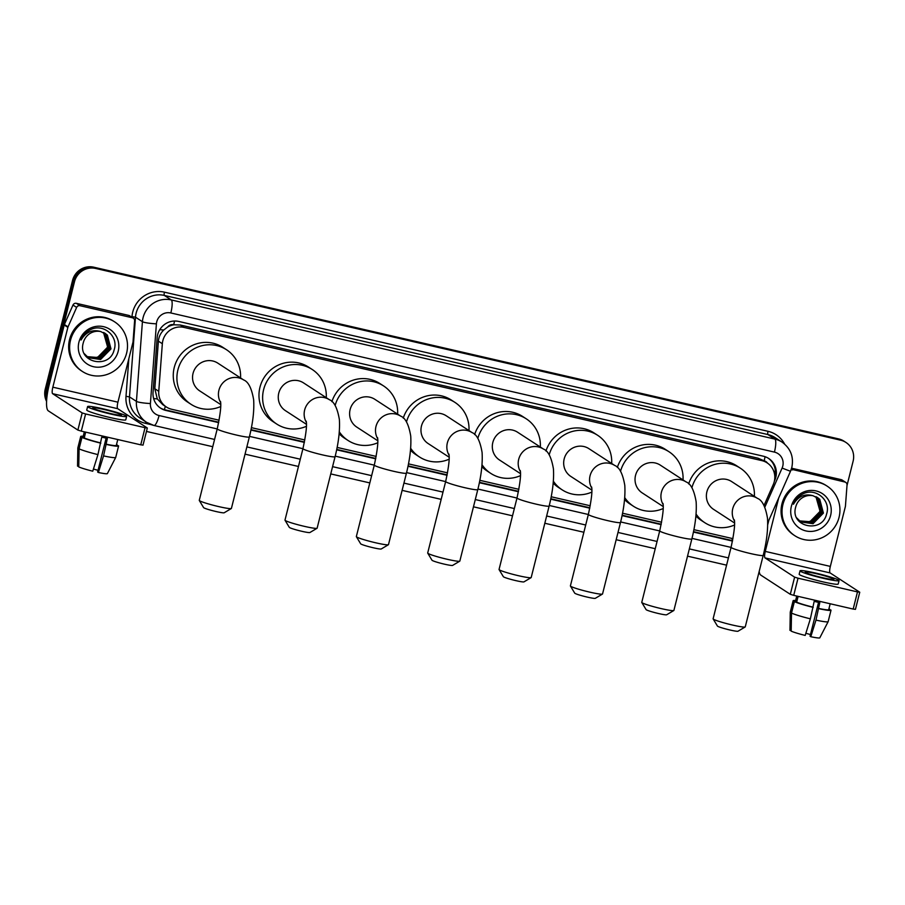 <?xml version="1.0" encoding="UTF-8"?>
<svg xmlns="http://www.w3.org/2000/svg" width="905" height="905" viewBox="0 0 905 905"><rect width="100%" height="100%" fill="white"/><g stroke="black" fill="none" stroke-linecap="round" stroke-linejoin="round"><path stroke-width="1.36" d="M764.024 505.476L773.266 484.548A17.749 17.206 123 0 0 761.75 460.588L183.975 327.406A17.749 17.206 123 0 0 162.346 343.719L158.76 391.299A17.749 17.206 123 0 0 171.78 409.298L219.101 420.214M167.663 327.01A17.749 17.206 -57 0 1 173.998 324.782L173.703 324.714A5.916 5.735 123 0 0 167.663 327.01L163.771 329.997C160.604 333.074 158.805 336.796 158.386 341.151L154.812 388.731L157.278 398.89L162.753 404.648L166.407 407.024M767.531 463.145A5.916 5.735 123 0 0 764.148 460.826L758.096 458.213L180.321 325.019L173.998 324.782M251.42 427.658L304.815 439.966M337.135 447.421L376.175 456.414M408.494 463.869L447.534 472.863M479.842 480.317L518.882 489.322M551.202 496.766L590.241 505.771M622.55 513.214L661.589 522.219M693.909 529.663L732.948 538.667M46.868 397.555A17.749 17.206 -57 0 1 47.196 390.394L74.493 281.726L73.52 281.093A17.749 17.206 -57 0 1 94.663 267.812L839.614 439.536A17.749 17.206 -57 0 1 844.987 441.821A17.749 17.206 -57 0 0 839.614 439.536L94.663 267.812A17.749 17.206 -57 0 0 73.52 281.093L46.223 389.761L73.52 281.093L72.547 280.459A17.749 17.206 -57 0 1 93.69 267.179L838.641 438.902A17.749 17.206 -57 0 1 844.014 441.188L845.96 442.455A17.749 17.206 -57 0 1 853.11 461.211L846.99 485.589M46.664 399.931A17.749 17.206 -57 0 1 46.223 389.761A17.749 17.206 -57 0 0 46.664 399.931M46.574 401.39A17.749 17.206 -57 0 1 45.25 389.127L72.547 280.459M774.386 481.155L774.827 480.159A17.749 17.206 123 0 0 763.311 456.199L178.794 321.456A17.749 17.206 123 0 0 157.153 337.769L153.036 392.487A17.749 17.206 123 0 0 166.056 410.485L218.648 422.612M768.187 458.168A17.749 17.206 -57 0 1 774.804 476.788M74.493 281.726A17.749 17.206 -57 0 1 95.636 268.446L840.587 440.169A17.749 17.206 -57 0 1 845.96 442.455M759.453 572.741L758.888 572.605M726.591 565.161L687.529 556.156M655.231 548.713L616.169 539.708M583.883 532.264L544.821 523.26M512.524 515.816L473.462 506.811M441.165 499.368L402.114 490.363M369.817 482.919L330.755 473.915M298.458 466.471L245.04 454.152M212.743 446.708L146.463 431.436M693.434 532.061L732.371 541.032A17.749 17.206 123 0 0 732.484 541.066M250.945 430.056L304.363 442.375M336.66 449.819L375.711 458.824M408.008 466.267L447.07 475.272M479.367 482.716L518.418 491.72M550.726 499.164L589.777 508.169M622.074 515.612L661.136 524.617M218.727 422.216L165.083 409.852A17.749 17.206 -57 0 1 160.196 407.884M732.575 540.624A17.749 17.206 -57 0 1 731.398 540.398L693.513 531.665M661.204 524.221L622.154 515.216M589.856 507.773L550.806 498.768M518.497 491.325L479.446 482.32M447.149 474.876L408.087 465.871M375.79 458.428L336.739 449.423M304.442 441.979L251.024 429.671M782.938 504.458A29.582 28.677 -57 0 1 827.125 486.121A29.582 28.677 -57 0 1 839.037 517.389A29.582 28.677 -57 0 1 794.85 535.726A29.582 28.677 -57 0 1 782.938 504.458M794.85 535.726L793.877 535.093A29.582 28.677 -57 0 1 781.965 503.825A29.582 28.677 -57 0 1 826.152 485.487L827.125 486.121M795.699 507.094C789.703 527.015 822.057 533.814 826.537 514.198C831.378 500.454 815.699 487.309 803.04 493.847C798.549 496.098 795.359 499.571 793.47 504.243C798.346 496.189 804.918 493.372 813.199 495.793A14.797 14.344 -57 0 0 795.699 507.094M830.62 515.454A20.713 20.08 -57 0 1 805.959 530.941A20.713 20.08 -57 0 1 791.355 506.393A20.713 20.08 -57 0 1 816.016 490.906A20.713 20.08 -57 0 1 830.62 515.454M800.654 521.846L812.645 523.463L823.018 512.864L819.376 499.028L817.554 497.546M796.683 517.864L800.846 521.97L813.029 523.712L823.403 513.112L819.76 499.277L813.199 495.793M799.907 521.303L811.095 522.457L821.48 511.857L817.826 498.022L816.763 497.094M800.088 521.45L811.48 522.705L821.864 512.106L818.222 498.27L816.955 497.196M815.925 496.675L819.93 510.85C818.143 516.495 814.409 520.104 808.719 521.676A14.797 14.344 -57 0 1 799.262 520.782M799.364 520.873L809.941 521.699L820.315 511.099L816.14 496.777M791.298 469.209L844.863 482.014L841.209 479.65A2.964 2.873 -57 0 1 842.103 480.023L845.756 482.399A2.964 2.873 123 0 0 844.863 482.014M791.604 468.213L841.209 479.65M768.831 520.33L767.689 524.855M759.193 571.394A23.666 5.475 -77 0 0 760.743 575.082L790.303 594.314L794.613 577.152L765.053 557.921A5.916 1.369 103 0 1 765.268 551.405L778.673 498.044M855.372 609.314L853.177 609.065L857.488 591.904L859.75 592.232L830.123 572.922A5.916 1.369 103 0 1 830.338 566.406L845.361 506.608A2.964 2.873 123 0 0 845.44 506.099L847.035 485.023A2.964 2.873 123 0 0 845.756 482.399M794.613 577.152L798.029 578.193L793.719 595.354L853.177 609.065M793.719 595.354L790.303 594.314M798.029 578.193L857.488 591.904M792.407 469.933A2.964 2.873 123 0 0 791.038 469.955M822.588 577.695A14.797 1.21 14.1 0 0 833.89 579.313A14.797 1.21 14.1 0 0 816.502 573.736A14.797 1.21 14.1 0 0 805.201 572.107A14.797 1.21 14.1 0 0 822.588 577.695M818.55 602.368L810.054 636.226L810.801 636.713L815.971 620.117L819.794 602.64A17.161 1.403 14.1 0 1 817.034 602.029A17.161 1.403 14.1 0 1 814.183 601.35L810.36 618.828L805.19 635.423A15.385 1.256 14.1 0 1 791.185 631.147L791.513 613.07L794.386 601.633L796.66 602.153L798.097 596.44A17.161 1.403 14.1 0 1 797.803 596.293M810.473 634.575A11.833 0.973 14.1 0 0 805.857 633.296M796.739 596.056L795.427 601.271A17.161 1.403 14.1 0 0 795.438 601.361L793.165 600.841L790.291 612.278L789.963 630.355A15.385 1.256 14.1 0 0 789.963 630.355L791.196 630.638M796.773 596.056L795.438 601.361M796.66 602.153A17.161 1.403 14.1 0 0 812.747 607.074M800.031 570.806L799.172 574.245A20.114 1.652 14.1 0 0 822.815 581.836A20.114 1.652 14.1 0 0 838.188 584.042L839.059 580.614A20.114 1.652 14.1 0 0 815.405 573.023A20.114 1.652 14.1 0 0 800.031 570.806A20.114 1.652 14.1 0 0 823.674 578.408A20.114 1.652 14.1 0 0 839.059 580.614M829.636 609.755L828.856 609.065M829.761 609.28A19.525 1.595 14.1 0 0 828.901 608.895M795.619 600.535A19.525 1.595 14.1 0 0 793.131 600.694A19.525 1.595 14.1 0 0 793.165 600.841M794.386 601.633A19.525 1.595 14.1 0 0 813.233 607.391M793.131 600.694L790.257 612.142A19.525 1.595 14.1 0 0 790.257 612.165A19.525 1.595 14.1 0 0 790.291 612.278M791.513 613.07A19.525 1.595 14.1 0 0 810.36 618.828M818.358 608.364A17.161 1.403 14.1 0 0 828.72 609.631L830.19 603.759M818.844 608.68A19.525 1.595 14.1 0 0 831.016 610.208A19.525 1.595 14.1 0 0 830.982 610.072L828.731 609.551M815.971 620.117A19.525 1.595 14.1 0 0 828.132 621.678A19.525 1.595 14.1 0 0 828.143 621.656L831.016 610.208M810.801 636.713A15.385 1.256 14.1 0 0 819.806 637.821L828.132 621.678M70.522 340.235A29.582 28.677 -57 0 1 114.697 321.897A29.582 28.677 -57 0 1 126.61 353.165A29.582 28.677 -57 0 1 82.434 371.491A29.582 28.677 -57 0 1 70.522 340.235M82.434 371.491L81.461 370.858A29.582 28.677 -57 0 1 69.549 339.601A29.582 28.677 -57 0 1 113.725 321.264L114.697 321.897M83.271 342.871C77.287 362.781 109.629 369.591 114.109 349.975C118.962 336.23 103.272 323.074 90.624 329.624C86.133 331.875 82.932 335.336 81.043 340.02C85.918 331.965 92.491 329.149 100.772 331.569A14.797 14.344 -57 0 0 83.271 342.871M118.204 351.219A20.713 20.08 -57 0 1 93.532 366.717A20.713 20.08 -57 0 1 78.927 342.169A20.713 20.08 -57 0 1 103.589 326.682A20.713 20.08 -57 0 1 118.204 351.219M88.226 357.622L100.217 359.228L110.602 348.629L106.948 334.805L105.127 333.323M84.267 353.629L88.419 357.747L100.602 359.489L110.987 348.889L107.344 335.054L100.772 331.569M87.48 357.079L98.668 358.222L109.053 347.633L105.41 333.798L104.335 332.859M87.661 357.215L99.064 358.482L109.437 347.882L105.794 334.047L104.539 332.972M103.498 332.452L107.503 346.626C105.715 352.271 101.982 355.869 96.292 357.441A14.797 14.344 -57 0 1 86.835 356.559M86.937 356.638L97.514 357.475L107.887 346.875L103.713 332.554M745.166 626.973L738.028 631.215A10.656 0.871 -165.9 0 1 729.939 629.993A10.656 0.871 -165.9 0 1 717.427 626.045L713.14 618.93A16.573 1.358 14.1 0 0 732.586 625.061A16.573 1.358 14.1 0 0 745.166 626.973A16.573 1.358 14.1 0 0 745.256 626.882L763.209 555.387A16.573 1.358 -165.9 0 1 750.55 553.566A16.573 1.358 -165.9 0 1 731.07 547.31L713.117 618.805A16.573 1.358 14.1 0 0 713.14 618.93M734.475 520.997A16.573 16.064 123 0 1 757.496 498.395L731.625 481.562A16.573 16.064 123 0 0 706.884 491.834A16.573 16.064 123 0 0 713.559 509.345L734.566 523.011M691.895 487.75A32.546 31.551 -57 0 1 740.335 468.179A32.546 31.551 -57 0 1 754.385 496.37M688.671 483.915A32.546 31.551 -57 0 1 736.693 465.804L740.335 468.179M734.543 524.99A32.546 31.551 -57 0 1 704.848 522.728A32.546 31.551 -57 0 1 696.058 514.051M704.848 522.728L701.194 520.364A32.546 31.551 -57 0 1 695.9 515.997M673.818 610.524L666.668 614.767A10.656 0.871 -165.9 0 1 658.58 613.545A10.656 0.871 -165.9 0 1 646.08 609.597L641.781 602.481A16.573 1.358 14.1 0 0 661.238 608.613A16.573 1.358 14.1 0 0 673.818 610.524A16.573 1.358 14.1 0 0 673.897 610.434L691.85 538.939A16.573 1.358 -165.9 0 1 679.191 537.118A16.573 1.358 -165.9 0 1 659.722 530.862L641.758 602.357A16.573 1.358 14.1 0 0 641.781 602.481M663.127 504.538A16.573 16.064 123 0 1 686.137 481.946L660.277 465.113A16.573 16.064 123 0 0 635.536 475.385A16.573 16.064 123 0 0 642.199 492.897L663.207 506.562M620.536 471.301A32.546 31.551 -57 0 1 668.987 451.731A32.546 31.551 -57 0 1 683.037 479.922M617.323 467.466A32.546 31.551 -57 0 1 665.333 449.355L668.987 451.731M663.184 508.542A32.546 31.551 -57 0 1 633.489 506.28A32.546 31.551 -57 0 1 624.71 497.603M633.489 506.28L629.846 503.904A32.546 31.551 -57 0 1 624.541 499.549M602.458 594.076L595.309 598.318A10.656 0.871 -165.9 0 1 587.232 597.096A10.656 0.871 -165.9 0 1 574.72 593.148L570.433 586.033A16.573 1.358 14.1 0 0 589.879 592.164A16.573 1.358 14.1 0 0 602.458 594.076A16.573 1.358 14.1 0 0 602.538 593.985L620.502 522.49A16.573 1.358 -165.9 0 1 607.843 520.669A16.573 1.358 -165.9 0 1 588.363 514.413L570.399 585.908A16.573 1.358 14.1 0 0 570.433 586.033M591.768 488.089A16.573 16.064 123 0 1 614.789 465.498L588.917 448.665A16.573 16.064 123 0 0 564.177 458.937A16.573 16.064 123 0 0 570.851 476.449L591.859 490.114M549.188 454.853A32.546 31.551 -57 0 1 597.628 435.282A32.546 31.551 -57 0 1 611.678 463.473M545.964 451.018A32.546 31.551 -57 0 1 593.985 432.907L597.628 435.282M591.836 492.094A32.546 31.551 -57 0 1 562.141 489.831A32.546 31.551 -57 0 1 553.351 481.155M562.141 489.831L558.487 487.456A32.546 31.551 -57 0 1 553.193 483.1M531.111 577.628L523.961 581.87A10.656 0.871 -165.9 0 1 515.873 580.637A10.656 0.871 -165.9 0 1 503.372 576.7L499.074 569.584A16.573 1.358 14.1 0 0 518.52 575.716A16.573 1.358 14.1 0 0 531.111 577.628A16.573 1.358 14.1 0 0 531.19 577.537L549.143 506.042A16.573 1.358 -165.9 0 1 536.484 504.221A16.573 1.358 -165.9 0 1 517.004 497.965L499.051 569.46A16.573 1.358 14.1 0 0 499.074 569.584M520.409 471.641A16.573 16.064 123 0 1 543.43 449.05L517.57 432.217A16.573 16.064 123 0 0 492.818 442.488A16.573 16.064 123 0 0 499.492 460L520.499 473.666M477.829 438.405A32.546 31.551 -57 0 1 526.28 418.834A32.546 31.551 -57 0 1 540.33 447.025M474.616 434.57A32.546 31.551 -57 0 1 522.626 416.458L526.28 418.834M520.477 475.645A32.546 31.551 -57 0 1 490.781 473.383A32.546 31.551 -57 0 1 482.003 464.706M490.781 473.383L487.128 471.007A32.546 31.551 -57 0 1 481.833 466.652M459.751 561.179L452.602 565.421A10.656 0.871 -165.9 0 1 444.513 564.188A10.656 0.871 -165.9 0 1 432.013 560.252L427.726 553.136A16.573 1.358 14.1 0 0 447.172 559.267A16.573 1.358 14.1 0 0 459.751 561.179A16.573 1.358 14.1 0 0 459.831 561.089L477.795 489.594A16.573 1.358 -165.9 0 1 465.125 487.772A16.573 1.358 -165.9 0 1 445.656 481.517L427.692 553.012A16.573 1.358 14.1 0 0 427.726 553.136M449.061 455.192A16.573 16.064 123 0 1 472.082 432.601L446.21 415.768A16.573 16.064 123 0 0 421.47 426.04A16.573 16.064 123 0 0 428.144 443.552L449.152 457.217M406.481 421.956A32.546 31.551 -57 0 1 454.921 402.374A32.546 31.551 -57 0 1 468.971 430.576M403.257 418.121A32.546 31.551 -57 0 1 451.267 400.01L454.921 402.374M449.129 459.197A32.546 31.551 -57 0 1 419.422 456.935A32.546 31.551 -57 0 1 410.644 448.258M419.422 456.935L415.78 454.559A32.546 31.551 -57 0 1 410.474 450.192M388.392 544.731L381.254 548.973A10.656 0.871 -165.9 0 1 373.165 547.74A10.656 0.871 -165.9 0 1 360.665 543.803L356.366 536.688A16.573 1.358 14.1 0 0 375.813 542.819A16.573 1.358 14.1 0 0 388.392 544.731A16.573 1.358 14.1 0 0 388.483 544.64L406.435 473.145A16.573 1.358 -165.9 0 1 393.777 471.324A16.573 1.358 -165.9 0 1 374.297 465.068L356.344 536.563A16.573 1.358 14.1 0 0 356.366 536.688M377.702 438.744A16.573 16.064 123 0 1 400.723 416.153L374.851 399.32A16.573 16.064 123 0 0 350.111 409.592A16.573 16.064 123 0 0 356.785 427.103L377.792 440.769M335.122 405.508A32.546 31.551 -57 0 1 383.573 385.926A32.546 31.551 -57 0 1 397.623 414.128M331.897 401.673A32.546 31.551 -57 0 1 379.919 383.562L383.573 385.926M377.77 442.749A32.546 31.551 -57 0 1 348.074 440.486A32.546 31.551 -57 0 1 339.296 431.809M348.074 440.486L344.42 438.111A32.546 31.551 -57 0 1 339.126 433.744M317.044 528.282L309.895 532.525A10.656 0.871 -165.9 0 1 301.806 531.292A10.656 0.871 -165.9 0 1 289.306 527.355L285.018 520.239A16.573 1.358 14.1 0 0 304.465 526.371A16.573 1.358 14.1 0 0 317.044 528.282A16.573 1.358 14.1 0 0 317.123 528.192L335.076 456.697A16.573 1.358 -165.9 0 1 322.418 454.876A16.573 1.358 -165.9 0 1 302.949 448.62L284.985 520.115A16.573 1.358 14.1 0 0 285.018 520.239M306.354 422.296A16.573 16.064 123 0 1 329.363 399.705L303.503 382.872A16.573 16.064 123 0 0 278.763 393.143A16.573 16.064 123 0 0 285.426 410.655L306.433 424.321M306.41 426.3A32.546 31.551 -57 0 1 276.715 424.038A32.546 31.551 -57 0 1 263.615 389.648A32.546 31.551 -57 0 1 312.214 369.478A32.546 31.551 -57 0 1 326.264 397.68M276.715 424.038L273.072 421.662A32.546 31.551 -57 0 1 259.961 387.272A32.546 31.551 -57 0 1 308.56 367.113L312.214 369.478M231.329 508.519L224.18 512.773A10.656 0.871 -165.9 0 1 216.091 511.54A10.656 0.871 -165.9 0 1 203.591 507.592L199.292 500.476A16.573 1.358 14.1 0 0 218.75 506.608A16.573 1.358 14.1 0 0 231.329 508.519A16.573 1.358 14.1 0 0 231.409 508.429L249.361 436.934A16.573 1.358 -165.9 0 1 236.703 435.113A16.573 1.358 -165.9 0 1 217.234 428.857L199.27 500.352A16.573 1.358 14.1 0 0 199.292 500.476M220.639 402.544A16.573 16.064 123 0 1 243.649 379.942L217.788 363.12A16.573 16.064 123 0 0 193.048 373.38A16.573 16.064 123 0 0 199.711 390.892L220.718 404.558M220.696 406.537A32.546 31.551 -57 0 1 191 404.286A32.546 31.551 -57 0 1 177.9 369.896A32.546 31.551 -57 0 1 226.499 349.726A32.546 31.551 -57 0 1 240.549 377.928M191 404.286L187.358 401.911A32.546 31.551 -57 0 1 174.246 367.521A32.546 31.551 -57 0 1 222.845 347.35L226.499 349.726M79.991 305.698A2.964 2.873 123 0 0 76.631 307.428L68.033 326.886A2.964 2.873 123 0 0 67.864 327.372L64.221 324.997A2.964 2.873 -57 0 1 64.379 324.51L72.977 305.053A2.964 2.873 -57 0 1 76.337 303.322L79.991 305.698L132.435 317.791L128.793 315.415A2.964 2.873 -57 0 1 129.687 315.8L133.329 318.175A2.964 2.873 123 0 0 132.435 317.791M76.337 303.322L128.793 315.415M64.221 324.997L49.198 384.806A23.666 5.475 -77 0 0 48.316 410.847L77.875 430.079L82.185 412.929L52.626 393.686A5.916 1.369 103 0 1 52.841 387.182L67.864 327.372M142.956 445.079L140.75 444.83L145.06 427.68L147.323 427.997L117.695 408.687A5.916 1.369 103 0 1 117.922 402.182L132.933 342.373A2.964 2.873 123 0 0 133.024 341.864L134.607 320.789A2.964 2.873 123 0 0 133.329 318.175M82.185 412.929L85.602 413.97L81.292 431.131L140.75 444.83M81.292 431.131L77.875 430.079M85.602 413.97L145.06 427.68M110.161 413.461A14.797 1.21 14.1 0 0 121.462 415.09A14.797 1.21 14.1 0 0 104.075 409.501A14.797 1.21 14.1 0 0 92.774 407.884A14.797 1.21 14.1 0 0 110.161 413.461M106.134 438.144L97.627 472.003L98.374 472.489L103.555 455.894L107.367 438.416A17.161 1.403 14.1 0 1 104.618 437.805A17.161 1.403 14.1 0 1 101.756 437.126L97.944 454.604L92.763 471.2A15.385 1.256 14.1 0 1 78.758 466.923L79.086 448.846L81.959 437.409L84.233 437.93L85.67 432.205A17.161 1.403 14.1 0 1 85.375 432.07M98.045 470.34A11.833 0.973 14.1 0 0 93.43 469.073M84.323 431.821L83.011 437.047A17.161 1.403 14.1 0 0 83.011 437.138L80.737 436.617L77.864 448.054L77.547 466.132L78.769 466.414M84.346 431.832L83.011 437.138M84.233 437.93A17.161 1.403 14.1 0 0 100.319 442.839M87.604 406.583L86.744 410.01A20.114 1.652 14.1 0 0 110.399 417.612A20.114 1.652 14.1 0 0 125.772 419.818L126.632 416.391A20.114 1.652 14.1 0 0 102.978 408.789A20.114 1.652 14.1 0 0 87.604 406.583A20.114 1.652 14.1 0 0 111.258 414.173A20.114 1.652 14.1 0 0 126.632 416.391M117.22 445.531L116.44 444.841M117.333 445.045A19.525 1.595 14.1 0 0 116.474 444.672M83.192 436.301A19.525 1.595 14.1 0 0 80.715 436.47A19.525 1.595 14.1 0 0 80.737 436.617M81.959 437.409A19.525 1.595 14.1 0 0 100.817 443.167M77.547 466.132A15.385 1.256 14.1 0 1 77.547 466.098A15.385 1.256 14.1 0 0 77.547 466.098L77.83 447.941A19.525 1.595 14.1 0 0 77.83 447.941A19.525 1.595 14.1 0 0 77.864 448.054M79.086 448.846A19.525 1.595 14.1 0 0 97.944 454.604M105.93 444.129A17.161 1.403 14.1 0 0 116.293 445.407L117.763 439.536M106.428 444.457A19.525 1.595 14.1 0 0 118.589 445.984A19.525 1.595 14.1 0 0 118.555 445.837L116.315 445.328M103.555 455.894A19.525 1.595 14.1 0 0 115.704 457.455A19.525 1.595 14.1 0 0 115.716 457.421L118.589 445.984M98.374 472.489A15.385 1.256 14.1 0 0 107.378 473.598L115.704 457.455M159.778 329.669A17.749 2.149 4.3 0 0 163.771 329.997M764.148 460.826A17.749 4.106 -77 0 0 765.064 456.708M731.84 540.5A17.749 4.106 -77 0 0 732.439 538.543M164.348 409.671A17.749 4.106 -77 0 0 165.332 406.322M773.752 471.222A17.749 0.724 23.8 0 0 775.393 471.878M153.635 398.562A17.749 2.149 4.3 0 0 157.278 398.89M173.703 324.714A17.749 4.106 -77 0 0 174.529 321.026M758.096 458.213L761.75 460.588M154.812 388.731L158.76 391.299M158.386 341.151L162.346 343.719M180.321 325.019L183.975 327.406M93.69 267.179L95.636 268.446M838.641 438.902L840.587 440.169M45.25 389.127L47.196 390.394M764.849 507.128L782.101 468.077A11.833 11.471 123 0 0 774.431 452.104L170.83 312.96A11.833 11.471 123 0 0 156.407 323.843L150.411 403.54A11.833 11.471 123 0 0 159.088 415.542L217.211 428.936M150.411 403.54A11.833 1.425 4.3 0 1 136.429 401.39L142.424 321.694A23.666 22.942 -57 0 1 143.081 317.644A23.666 22.942 -57 0 1 171.271 299.94L774.872 439.083A23.666 22.942 -57 0 1 782.033 442.115L775.099 437.613A23.666 22.942 123 0 0 767.938 434.57L164.337 295.426A23.666 22.942 123 0 0 136.146 313.13A23.666 22.942 123 0 0 135.49 317.18L129.494 396.888A23.666 22.942 123 0 0 139.687 417.839L146.621 422.352A23.666 22.942 -57 0 1 136.429 401.39L129.494 396.888L125.999 396.345L128.838 358.719M131.949 317.27L131.994 316.648A26.63 25.815 -57 0 1 164.45 292.168L768.04 431.312A2.964 0.679 -77 0 0 767.938 434.57L774.872 439.083A11.833 2.738 103 0 1 774.431 452.104M131.994 316.648L135.49 317.18L142.424 321.694A11.833 1.425 4.3 0 0 156.407 323.843M768.04 431.312A26.63 25.815 -57 0 1 784.624 444.084M151.226 424.66L145.524 423.348A26.63 25.815 -57 0 1 125.999 396.345M170.83 312.96A11.833 2.738 103 0 0 171.271 299.94L164.337 295.426A2.964 0.679 -77 0 1 164.45 292.168M153.782 425.395A23.666 22.942 -57 0 1 146.621 422.352L153.997 425.486L214.564 439.445M249.509 436.38L302.926 448.699M335.223 456.143L374.285 465.147M406.571 472.591L445.633 481.596M477.931 489.039L516.993 498.044M549.278 505.488L588.341 514.493M620.638 521.936L659.7 530.941M691.997 538.385L731.048 547.389M145.977 421.934A2.964 0.679 -77 0 0 145.524 423.348M159.088 415.542A11.833 2.738 103 0 1 153.997 425.486M782.101 468.077L790.495 471.279L767.7 522.875M731.398 540.398L732.371 541.032M165.083 409.852L166.056 410.485M765.053 557.921L830.123 572.922M765.268 551.405L830.338 566.406M52.626 393.686L117.695 408.687M52.841 387.182L117.922 402.182M64.379 324.51L68.033 326.886M76.631 307.428L72.977 305.053M763.469 460.498L767.123 462.874M790.495 471.279L791.818 467.433C793.923 456.855 790.653 448.428 782.033 442.115M246.861 446.9L300.279 459.208M332.576 466.652L371.638 475.657M403.935 483.1L442.998 492.105M475.283 499.549L514.345 508.553M546.643 515.997L585.705 525.002M618.002 532.445L657.053 541.45M689.35 548.894L728.412 557.899M855.44 609.382L859.75 592.232M789.963 630.333L790.257 612.165M757.496 498.395C762.202 500.16 765.528 506.777 767.497 518.226C768.164 528.905 766.739 541.292 763.209 555.387M734.328 519.866C735.211 523.95 734.125 533.102 731.07 547.31M686.137 481.946C690.843 483.711 694.18 490.329 696.137 501.777C696.805 512.456 695.379 524.843 691.85 538.939M662.98 503.418C663.863 507.501 662.765 516.653 659.722 530.862M614.789 465.498C619.484 467.263 622.821 473.881 624.789 485.329C625.457 496.008 624.02 508.395 620.502 522.49M591.621 486.969C592.504 491.053 591.418 500.205 588.363 514.413M543.43 449.05C548.136 450.814 551.473 457.421 553.43 468.881C554.098 479.56 552.672 491.947 549.143 506.042M520.262 470.521C521.144 474.605 520.058 483.756 517.004 497.965M472.082 432.601C476.777 434.366 480.114 440.973 482.082 452.432C482.75 463.111 481.313 475.498 477.795 489.594M448.914 454.072C449.796 458.156 448.71 467.308 445.656 481.517M400.723 416.153C405.429 417.918 408.755 424.524 410.723 435.984C411.39 446.663 409.965 459.05 406.435 473.145M377.555 437.624C378.437 441.708 377.351 450.86 374.297 465.068M329.363 399.705C334.069 401.469 337.407 408.076 339.375 419.535C340.031 430.214 338.606 442.602 335.076 456.697M306.207 421.164C307.089 425.26 306.003 434.411 302.949 448.62M243.649 379.942C248.355 381.706 251.692 388.324 253.649 399.772C254.316 410.463 252.891 422.85 249.361 436.934M220.492 401.413C221.374 405.497 220.288 414.648 217.234 428.857M143.013 445.158L147.323 427.997M77.841 447.907L80.715 436.47"/></g></svg>
